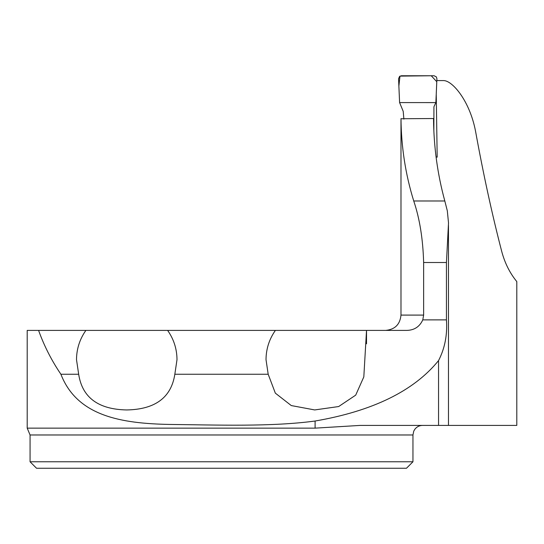<?xml version="1.0" encoding="UTF-8"?>
<svg xmlns="http://www.w3.org/2000/svg" width="544" height="544" viewBox="0 0 544 544"><rect width="100%" height="100%" fill="white"/><g stroke="black" fill="none" stroke-linecap="round" stroke-linejoin="round"><path stroke-width="0.82" d="M436.832 80.58L443.584 80.58C452.424 80.566 469.642 100.728 475.497 130.968C483.317 174.066 492.041 214.159 501.67 251.24C504.75 262.929 509.796 273.047 516.8 281.588L516.8 425.408L360.203 425.408L315.098 428.142L27.2 428.142L30.07 434.976L30.07 461.781L412.95 461.781L406.484 468.241L36.53 468.241L30.07 461.781M423.633 315.092L400.982 315.092L400.982 118.742L433.534 118.524C433.745 146.696 437.505 174.182 444.815 200.981L447.318 210.848L448.514 222.904L446.44 262.507L423.633 262.507L423.633 315.092L422.776 319.879C419.676 326.692 414.351 330.201 406.81 330.405L366.52 330.405L366.52 343.794L366.52 330.507M437.179 157.175L436.05 156.849L437.179 157.175L436.24 94.098M516.8 291.067L516.8 330.12M400.989 118.64C401.254 146.962 405.498 174.413 413.739 200.981C419.682 218.572 422.98 239.081 423.633 262.507M78.669 374.245C82.232 397.501 98.253 409.401 126.732 409.952C155.224 409.428 171.258 397.521 174.835 374.245L268.185 374.245L275.332 393.135L291.271 405.566L314.704 409.938L338.66 406.545L355.708 395.134L363.82 376.883L366.52 330.405L85.877 330.405C79.716 339.177 76.595 348.922 76.5 359.638L78.669 374.245L60.901 374.245C77.146 416.276 121.496 423.497 169.476 424.442C217.695 424.959 271.17 426.952 315.098 421.022C372.769 411.074 413.916 390.925 438.552 360.59C444.87 348.31 447.501 334.737 446.44 319.879L446.44 262.507M85.877 330.405L27.2 330.405L27.2 428.142M268.185 374.245L266.016 359.638C266.104 348.922 269.232 339.177 275.393 330.405M174.835 374.245L177.004 359.638C176.909 348.922 173.788 339.177 167.627 330.405M38.583 330.405C44.173 345.957 51.612 360.57 60.901 374.245M403.886 119.136L403.206 111.336L399.595 102.592L435.873 102.598L433.935 106.753L433.854 130.988M399.595 102.592L398.555 78.751L399.609 76.364L401.363 75.759L434.098 75.759L436.363 76.908L436.914 78.764L435.873 102.598M399.357 96.995L399.595 102.592L435.873 102.592L436.778 81.729L431.242 75.759L399.983 76.119L398.881 86.027L399.33 96.451M446.44 319.879L422.776 319.879M413.739 200.981L444.815 200.981M412.95 461.781L412.95 434.976L30.07 434.976M438.552 360.59L438.552 425.408M315.098 421.022L315.098 428.142M400.982 315.092C400.078 324.394 394.971 329.494 385.669 330.405M448.474 225.379L448.474 425.408M412.95 434.976L413.766 431.106L414.868 429.23C416.82 426.754 419.37 425.483 422.518 425.408"/></g></svg>
